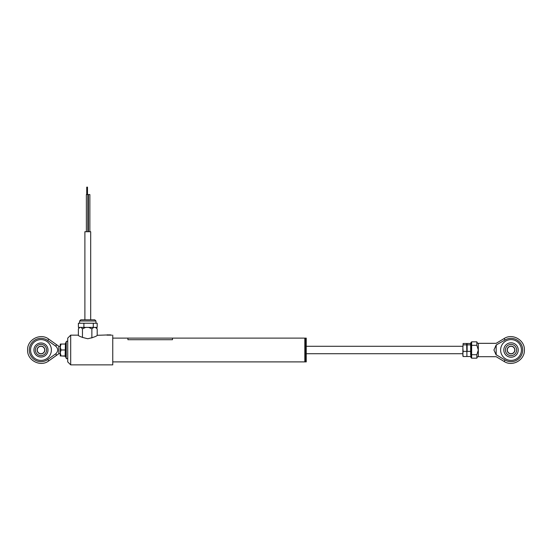 <?xml version="1.0" encoding="UTF-8"?>
<svg xmlns="http://www.w3.org/2000/svg" width="552" height="552" viewBox="0 0 552 552"><rect width="100%" height="100%" fill="white"/><g stroke="black" fill="none" stroke-linecap="round" stroke-linejoin="round"><path stroke-width="0.83" d="M304.828 338.121L304.828 361.898L304.828 338.121L172.493 338.121M70.697 364.865L67.724 361.898L67.724 338.121L70.697 335.147L70.697 364.865L112.753 364.865L112.753 335.147L112.753 364.865M87.637 338.714L87.934 338.714C93.723 337.369 96.89 336.175 97.449 335.147C96.89 336.175 93.723 337.362 87.934 338.714L87.637 338.714C81.855 337.369 78.681 336.175 78.129 335.147C78.674 336.175 81.848 337.362 87.637 338.714M97.2 328.902L95.42 327.419L96.11 327.419L97.2 328.902L97.2 335.305L110.497 334.85M107.109 334.995L111.766 335.147L106.902 335.147M88.382 231.716L88.382 194.559L89.866 194.559L89.866 231.716M86.374 194.559L86.374 231.716L86.374 194.559L87.858 194.559L87.858 231.716L87.858 194.559M86.747 194.559L86.747 187.135L87.492 187.135L87.492 194.559M90.687 319.808L90.687 231.716L84.891 231.716L84.891 319.808L94.771 319.808L95.958 321.002L79.612 321.002L80.799 319.808L84.904 319.808L82.434 319.808M93.647 327.419L91.873 328.902L88.734 327.419L95.42 327.419M83.628 327.391L85.601 327.419L82.462 328.902L81.103 327.419L88.734 327.419M91.004 327.419L91.949 327.419M79.736 327.419L78.377 328.902L79.46 327.419L81.103 327.419M78.377 328.902L78.377 335.305M91.873 328.902L91.873 337.996M82.462 328.902L82.462 337.52M83.897 327.391L83.897 323.23L78.398 323.23L78.398 327.391L97.18 327.391L97.18 323.23L93.288 323.23L93.288 327.391L85.277 327.391M83.897 323.23L93.288 323.23M306.243 338.121L306.243 361.898L306.243 338.121L305.353 338.121L305.353 361.898L306.243 361.898M505.025 360.021L496.634 354.991C496.02 357.22 496.02 357.22 496.634 354.991L496.165 354.991L493.936 350.009L496.165 345.021L505.025 339.997L504.148 338.535C512.477 333.001 524.869 340.025 524.4 350.009C524.869 359.994 512.477 367.011 504.148 361.477L505.025 360.021A11.675 11.675 0 0 0 522.696 350.009A11.675 11.675 0 0 0 505.025 339.997M521.426 350.009A10.405 10.405 0 0 0 511.028 339.604A10.405 10.405 0 0 0 500.623 350.009A10.405 10.405 0 0 0 511.028 360.408A10.405 10.405 0 0 0 521.426 350.009M504.148 361.477L496.165 356.695L478.329 356.695L478.329 343.323C477.811 343.558 477.314 343.068 476.845 341.833L476.845 345.31L478.329 350.009L476.845 354.708L471.643 354.708L471.643 358.179L470.897 357.441L470.897 342.578L470.897 345.552L471.643 345.31L471.643 354.708L470.897 354.467L470.897 357.441M496.165 354.991L496.165 345.021M503.824 350.009A7.204 7.204 0 0 0 511.028 357.213A7.204 7.204 0 0 0 518.224 350.009A7.204 7.204 0 0 0 511.028 342.806A7.204 7.204 0 0 0 503.824 350.009M496.634 345.021C496.02 342.799 496.02 342.799 496.634 345.021M478.329 356.695C477.791 356.468 477.294 356.965 476.845 358.179L476.845 354.708M476.845 345.31L471.643 345.31L471.643 341.833L470.897 342.578M511.028 355.619A5.61 5.61 0 0 1 505.418 350.009A5.61 5.61 0 0 1 511.028 344.4A5.61 5.61 0 0 1 516.637 350.009A5.61 5.61 0 0 1 511.028 355.619M507.164 350.009A3.864 3.864 0 0 1 511.028 346.145A3.864 3.864 0 0 1 514.892 350.009A3.864 3.864 0 0 1 511.028 353.873A3.864 3.864 0 0 1 507.164 350.009M514.74 350.009A3.712 3.712 0 0 0 511.028 346.29A3.712 3.712 0 0 0 507.309 350.009A3.712 3.712 0 0 0 511.028 353.722A3.712 3.712 0 0 0 514.74 350.009M470.656 344.869L470.656 351.382L467.137 351.382L467.137 343.496L470.656 343.496L470.656 344.869L467.137 344.869L466.64 343.496L466.888 353.949L466.923 346.98M466.923 356.074L466.888 353.949L466.854 356.074M466.64 343.496L463.121 343.496L462.873 348.126L463.121 343.496M466.64 356.516L463.121 356.516L462.873 353.949L462.907 356.074M462.873 355.833L463.121 356.516M466.64 351.382L463.121 351.382L462.873 348.126L462.873 353.949L463.121 351.382M466.64 344.869L463.121 344.869M470.87 353.038L470.815 350.009M470.656 351.382L470.656 355.143M470.656 356.516L467.137 356.516M467.137 344.869L467.137 351.382M466.888 344.186L467.137 343.496M466.978 344.579L466.888 346.063M470.87 346.98L470.815 344.579M58.809 346.29L58.809 353.722L48.735 360.898L47.748 359.511A11.675 11.675 0 0 1 29.304 350.009A11.675 11.675 0 0 1 47.748 340.501L55.883 346.297L56.38 344.558L58.809 346.29L60.292 346.29M30.574 350.009A10.405 10.405 0 0 0 40.972 360.408A10.405 10.405 0 0 0 51.377 350.009A10.405 10.405 0 0 0 40.972 339.604A10.405 10.405 0 0 0 30.574 350.009M48.01 350.009A7.038 7.038 0 0 0 40.972 342.971A7.038 7.038 0 0 0 33.941 350.009A7.038 7.038 0 0 0 40.972 357.041A7.038 7.038 0 0 0 48.01 350.009M55.883 346.297C58.257 348.767 58.257 351.238 55.883 353.715L47.748 359.511M55.883 353.715L56.38 355.453M40.972 344.4A5.61 5.61 0 0 1 46.582 350.009A5.61 5.61 0 0 1 40.972 355.619A5.61 5.61 0 0 1 35.362 350.009A5.61 5.61 0 0 1 40.972 344.4M44.836 350.009A3.864 3.864 0 0 1 40.972 353.873A3.864 3.864 0 0 1 37.108 350.009A3.864 3.864 0 0 1 40.972 346.145A3.864 3.864 0 0 1 44.836 350.009M37.26 350.009A3.712 3.712 0 0 0 40.972 353.722A3.712 3.712 0 0 0 44.691 350.009A3.712 3.712 0 0 0 40.972 346.29A3.712 3.712 0 0 0 37.26 350.009M65.861 343.765L65.502 353.101L65.861 356.281M65.143 344.055L66.24 341.743L66.24 358.269L65.143 355.957L65.398 344.048L60.292 344.062L60.292 355.95L65.191 355.964M61.037 344.048L60.292 347.015L61.037 349.975L60.292 352.956L61.037 355.936L60.292 355.95M65.398 344.048L65.861 343.73L65.398 344.048M65.861 356.247L61.037 355.936M65.861 349.975L61.037 349.975M127.912 338.114L127.912 339.708L172.493 339.708L172.493 338.114L127.912 338.114M107.854 334.85L107.254 334.85M107.764 334.85L108.171 334.85M462.873 348.74L462.873 348.126M48.735 360.898C40.531 367.377 27.082 360.449 27.6 350.009C27.082 339.563 40.531 332.635 48.735 339.114L47.748 340.501M113.05 361.898L304.828 361.898M113.05 338.121L127.912 338.121M78.129 335.147L70.697 335.147M79.612 321.002L79.612 323.23M95.958 321.002L95.958 323.23M478.329 343.323L496.165 343.323L504.148 338.535M476.845 358.179L471.643 358.179M476.845 341.833L471.643 341.833M462.873 346.29L306.539 346.29M462.873 353.722L306.539 353.722M48.735 339.114L56.38 344.558M58.809 353.722L60.292 353.722M66.24 358.269C66.419 358.979 66.916 358.897 67.724 358.006M66.24 341.743C66.544 340.943 67.04 341.032 67.724 342.005"/></g></svg>
